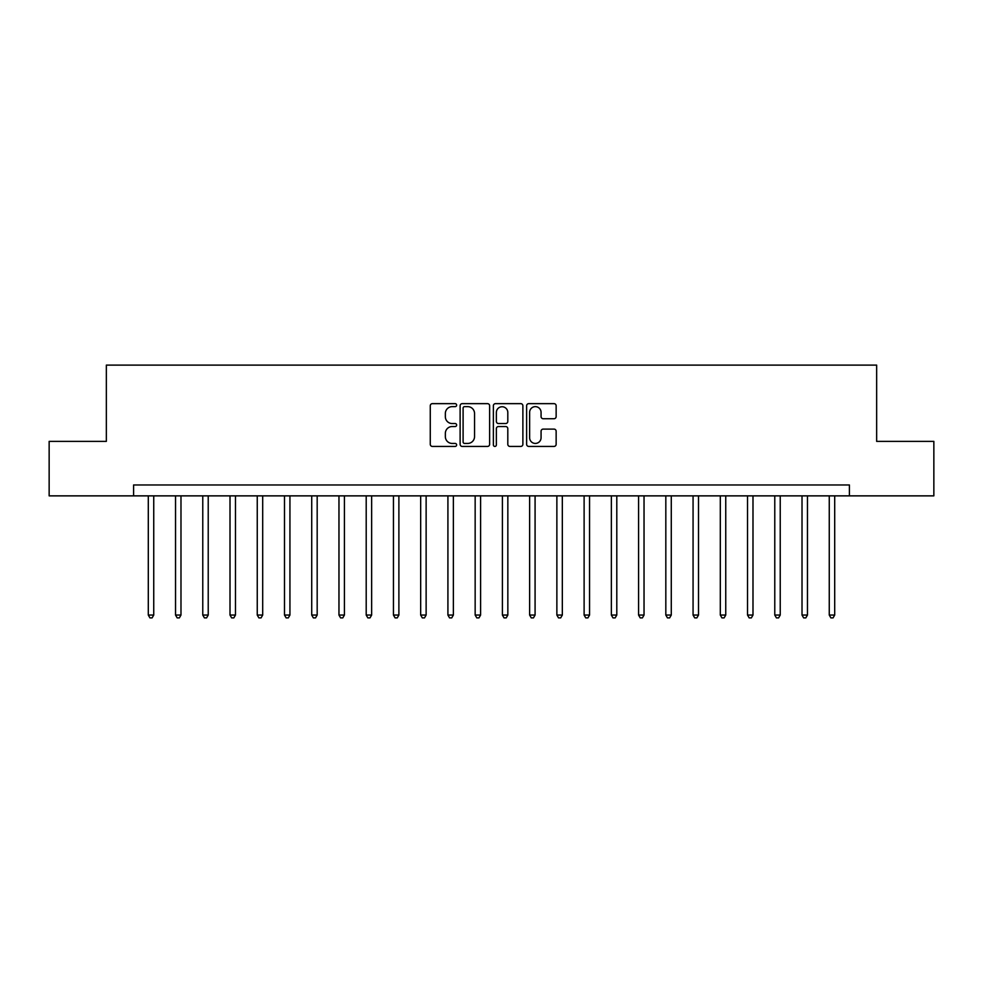<?xml version="1.0" encoding="UTF-8"?>
<svg xmlns="http://www.w3.org/2000/svg" width="983" height="983" viewBox="0 0 983 983"><rect width="100%" height="100%" fill="white"/><g stroke="black" fill="none" stroke-linecap="round" stroke-linejoin="round"><path stroke-width="1.47" d="M456.64 405.143A1.499 1.499 0 0 0 455.141 403.644L432.409 403.644A2.138 2.138 0 0 0 430.271 405.782L430.271 444.291A2.138 2.138 0 0 0 432.409 446.429L455.141 446.429A1.499 1.499 0 0 0 456.64 444.93A1.499 1.499 0 0 0 455.141 443.431L452.192 443.431A6.844 6.844 0 0 1 445.348 436.587L445.348 433.38A6.844 6.844 0 0 1 452.192 426.536L455.141 426.536A1.499 1.499 0 0 0 456.64 425.037A1.499 1.499 0 0 0 455.141 423.538L452.192 423.538A6.844 6.844 0 0 1 445.348 416.694L445.348 413.487A6.844 6.844 0 0 1 452.192 406.643L455.141 406.643A1.499 1.499 0 0 0 456.64 405.143M554.007 418.733A2.138 2.138 0 0 0 556.145 416.595L556.145 405.782A2.138 2.138 0 0 0 554.007 403.644L528.768 403.644A2.138 2.138 0 0 0 526.63 405.782L526.63 444.291A2.138 2.138 0 0 0 528.768 446.429L554.007 446.429A2.138 2.138 0 0 0 556.145 444.291L556.145 431.242A2.138 2.138 0 0 0 554.007 429.104L543.206 429.104A2.138 2.138 0 0 0 541.068 431.242L541.068 437.718A5.726 5.726 0 0 1 535.342 443.431A5.726 5.726 0 0 1 529.628 437.718L529.628 412.369A5.726 5.726 0 0 1 535.342 406.643A5.726 5.726 0 0 1 541.068 412.369L541.068 416.595A2.138 2.138 0 0 0 543.206 418.733L554.007 418.733M133.59 495.862L49.15 495.862L49.15 441.379L106.348 441.379L106.348 365.111L876.652 365.111L876.652 441.379L933.85 441.379L933.85 495.862L849.41 495.862L849.41 484.963L133.59 484.963L133.59 495.862L849.41 495.862M489.632 405.782A2.138 2.138 0 0 0 487.494 403.644L462.256 403.644A2.138 2.138 0 0 0 460.118 405.782L460.118 444.291A2.138 2.138 0 0 0 462.256 446.429L487.494 446.429A2.138 2.138 0 0 0 489.632 444.291L489.632 405.782M495.506 403.644L520.744 403.644A2.138 2.138 0 0 1 522.882 405.782L522.882 444.291A2.138 2.138 0 0 1 520.744 446.429L509.944 446.429A2.138 2.138 0 0 1 507.806 444.291L507.806 428.674A2.138 2.138 0 0 0 505.667 426.536L498.504 426.536A2.138 2.138 0 0 0 496.366 428.674L496.366 444.93A1.499 1.499 0 0 1 494.867 446.429A1.499 1.499 0 0 1 493.368 444.93L493.368 405.782A2.138 2.138 0 0 1 495.506 403.644M464.603 406.643A1.499 1.499 0 0 0 463.104 408.142L463.104 441.932A1.499 1.499 0 0 0 464.603 443.431L467.699 443.431A6.844 6.844 0 0 0 474.543 436.587L474.543 413.487A6.844 6.844 0 0 0 467.699 406.643L464.603 406.643M507.806 412.467A5.726 5.726 0 0 0 502.092 406.753A5.726 5.726 0 0 0 496.366 412.467L496.366 421.4A2.138 2.138 0 0 0 498.504 423.538L505.667 423.538A2.138 2.138 0 0 0 507.806 421.4L507.806 412.467M148.298 495.862L148.298 615.051L153.741 615.051L153.741 495.862M153.741 615.051L152.107 617.889L149.932 617.889L148.298 615.051M175.539 495.862L175.539 615.051L180.983 615.051L180.983 495.862M180.983 615.051L179.348 617.889L177.173 617.889L175.539 615.051M202.768 495.862L202.768 615.051L208.224 615.051L208.224 495.862M208.224 615.051L206.59 617.889L204.403 617.889L202.768 615.051M230.01 495.862L230.01 615.051L235.465 615.051L235.465 495.862M235.465 615.051L233.831 617.889L231.644 617.889L230.01 615.051M257.251 495.862L257.251 615.051L262.694 615.051L262.694 495.862M262.694 615.051L261.06 617.889L258.885 617.889L257.251 615.051M284.492 495.862L284.492 615.051L289.936 615.051L289.936 495.862M289.936 615.051L288.302 617.889L286.127 617.889L284.492 615.051M311.722 495.862L311.722 615.051L317.177 615.051L317.177 495.862M317.177 615.051L315.543 617.889L313.356 617.889L311.722 615.051M338.963 495.862L338.963 615.051L344.419 615.051L344.419 495.862M344.419 615.051L342.784 617.889L340.597 617.889L338.963 615.051M366.204 495.862L366.204 615.051L371.648 615.051L371.648 495.862M371.648 615.051L370.013 617.889L367.839 617.889L366.204 615.051M393.446 495.862L393.446 615.051L398.889 615.051L398.889 495.862M398.889 615.051L397.255 617.889L395.08 617.889L393.446 615.051M420.675 495.862L420.675 615.051L426.131 615.051L426.131 495.862M426.131 615.051L424.496 617.889L422.309 617.889L420.675 615.051M447.916 495.862L447.916 615.051L453.372 615.051L453.372 495.862M453.372 615.051L451.738 617.889L449.55 617.889L447.916 615.051M475.158 495.862L475.158 615.051L480.601 615.051L480.601 495.862M480.601 615.051L478.967 617.889L476.792 617.889L475.158 615.051M502.399 495.862L502.399 615.051L507.842 615.051L507.842 495.862M507.842 615.051L506.208 617.889L504.033 617.889L502.399 615.051M529.628 495.862L529.628 615.051L535.084 615.051L535.084 495.862M535.084 615.051L533.45 617.889L531.262 617.889L529.628 615.051M556.87 495.862L556.87 615.051L562.325 615.051L562.325 495.862M562.325 615.051L560.691 617.889L558.504 617.889L556.87 615.051M584.111 495.862L584.111 615.051L589.554 615.051L589.554 495.862M589.554 615.051L587.92 617.889L585.745 617.889L584.111 615.051M611.352 495.862L611.352 615.051L616.796 615.051L616.796 495.862M616.796 615.051L615.161 617.889L612.987 617.889L611.352 615.051M638.581 495.862L638.581 615.051L644.037 615.051L644.037 495.862M644.037 615.051L642.403 617.889L640.216 617.889L638.581 615.051M665.823 495.862L665.823 615.051L671.278 615.051L671.278 495.862M671.278 615.051L669.644 617.889L667.457 617.889L665.823 615.051M693.064 495.862L693.064 615.051L698.508 615.051L698.508 495.862M698.508 615.051L696.873 617.889L694.698 617.889L693.064 615.051M720.306 495.862L720.306 615.051L725.749 615.051L725.749 495.862M725.749 615.051L724.115 617.889L721.94 617.889L720.306 615.051M747.535 495.862L747.535 615.051L752.99 615.051L752.99 495.862M752.99 615.051L751.356 617.889L749.169 617.889L747.535 615.051M774.776 495.862L774.776 615.051L780.232 615.051L780.232 495.862M780.232 615.051L778.597 617.889L776.41 617.889L774.776 615.051M802.017 495.862L802.017 615.051L807.461 615.051L807.461 495.862M807.461 615.051L805.827 617.889L803.652 617.889L802.017 615.051M829.259 495.862L829.259 615.051L834.702 615.051L834.702 495.862M834.702 615.051L833.068 617.889L830.893 617.889L829.259 615.051"/></g></svg>
